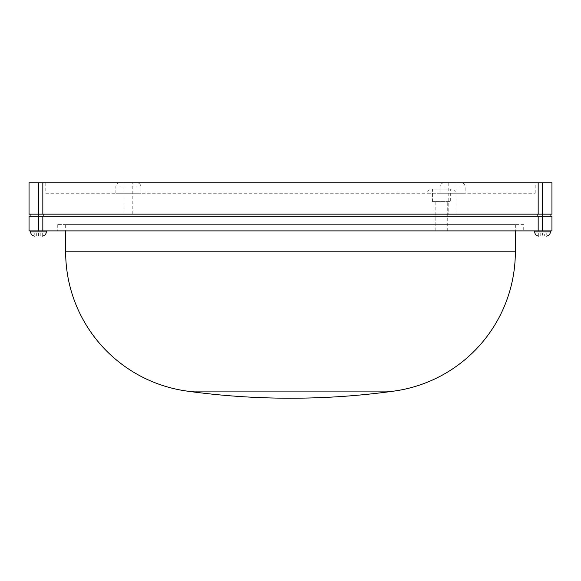 <?xml version="1.0" encoding="UTF-8"?>
<svg xmlns="http://www.w3.org/2000/svg" width="581" height="581" viewBox="0 0 581 581"><rect width="100%" height="100%" fill="white"/><g stroke="black" fill="none" stroke-linecap="round" stroke-linejoin="round"><path stroke-width="0.44" stroke-dasharray="2.9 2.18" d="M435.169 230.889L447.719 230.889L435.169 230.889L435.169 201.607L447.719 201.607L435.169 201.607M447.719 230.889L447.719 201.607M432.554 201.607L432.554 189.057L450.333 189.057L432.554 189.057A6.275 6.275 0 0 0 426.803 193.241L456.085 193.241A6.275 6.275 0 0 0 450.333 189.057L450.333 201.607L432.554 201.607L450.333 201.607M124.007 214.157L132.795 214.157L124.007 214.157L124.007 182.783L132.795 182.783L124.007 182.783M132.795 214.157L132.795 182.783M448.205 214.157L456.993 214.157L448.205 214.157L448.205 182.783L456.993 182.783L448.205 182.783M456.993 214.157L456.993 182.783M460.965 182.783L444.233 182.783L460.965 182.783A4.183 4.183 0 0 1 465.149 186.966L465.149 193.241L440.049 193.241L465.149 193.241M444.233 182.783A4.183 4.183 0 0 0 440.049 186.966L440.049 193.241M136.767 182.783L120.035 182.783L136.767 182.783A4.183 4.183 0 0 1 140.951 186.966L140.951 193.241L115.851 193.241L140.951 193.241M120.035 182.783A4.183 4.183 0 0 0 115.851 186.966L115.851 193.241M45.783 193.241L535.217 193.241L45.783 193.241L45.783 182.783L535.217 182.783L45.783 182.783M535.217 193.241L535.217 182.783M551.95 214.157L29.05 214.157M29.05 182.783L551.95 182.783M29.05 230.889L538.173 230.889L538.173 216.248L551.95 216.248M538.173 216.248L29.05 216.248M548.086 230.889L534.694 230.889L548.086 230.889M523.713 224.615L57.287 224.615L523.713 224.615L523.713 230.889L57.287 230.889L523.713 230.889M57.287 224.615L57.287 230.889M44.011 230.889L30.619 230.889L44.011 230.889M540.766 232.981L540.766 236.104L539.219 236.118L538.326 235.937L538.326 232.981L540.766 232.981L538.326 232.981L540.098 232.981L538.326 232.981L538.326 235.937L546.75 235.937L546.75 232.981L546.75 235.937L544.31 236.118L544.31 232.981L546.75 232.981L544.31 232.981M40.234 232.981L40.234 236.104L41.781 236.118L42.674 235.937L42.674 232.981L40.234 232.981L42.674 232.981L40.902 232.981L42.674 232.981L42.674 235.937L34.25 235.937L36.69 236.118L36.69 232.981L34.25 232.981L34.25 235.937L34.25 232.981L36.69 232.981M65.653 224.615L515.347 224.615L65.653 224.615L65.653 230.889M515.347 224.615L515.347 230.889M456.085 193.241L426.803 193.241M537.164 216.248L43.836 216.248L537.164 216.248L537.164 214.157M38.462 182.783L38.462 216.248L43.836 216.248L30.096 216.248L38.462 216.248L38.462 230.889M40.009 236.118L38.462 236.118L38.462 232.981L40.902 232.981L36.022 232.981L36.022 235.937L36.022 232.981L38.462 232.981L38.462 236.118L36.915 236.118M542.538 232.981L544.978 232.981L544.978 235.937L544.978 232.981L542.538 232.981L542.538 236.118L542.538 232.981L540.098 232.981L542.538 232.981M40.902 232.981L40.902 235.937L40.902 232.981M540.098 232.981L540.098 235.937L540.098 232.981M540.991 236.118L544.085 236.118M42.827 230.889L42.827 216.248M551.95 230.889L538.173 230.889M43.836 214.157L43.836 216.248M538.173 214.157L538.173 182.783M42.827 214.157L42.827 182.783M465.149 186.966L440.049 186.966L465.149 186.966M140.951 186.966L115.851 186.966L140.951 186.966M542.538 182.783L542.538 230.889M550.381 231.935L534.694 231.935M30.619 231.935L46.306 231.935M515.347 251.805L65.653 251.805"/><path stroke-width="0.87" d="M542.538 182.783L542.538 214.157L29.05 214.157L29.05 182.783L551.95 182.783L551.95 214.157L542.538 214.157L542.538 216.248L29.05 216.248L29.05 230.889L42.827 230.889L42.827 216.248M550.904 214.157L550.904 216.248M65.653 230.889L65.653 251.805L515.347 251.805L515.347 230.889M65.653 251.805A140.617 140.617 0 0 0 187.024 391.1L393.976 391.1L187.024 391.1A755.874 755.874 0 0 0 393.976 391.1A140.617 140.617 0 0 0 515.347 251.805M542.538 230.889L551.95 230.889L551.95 216.248L542.538 216.248L542.538 230.889L42.827 230.889M538.173 230.889L538.173 216.248M43.836 214.157L43.836 216.248M537.164 214.157L537.164 216.248M42.827 214.157L42.827 182.783M538.173 214.157L538.173 182.783M534.694 230.889L534.694 231.935L550.381 231.935C550.134 234.477 548.74 235.871 546.198 236.118M42.122 236.118C44.664 235.871 46.059 234.477 46.306 231.935L30.619 231.935L30.619 230.889M38.462 230.889L38.462 182.783M534.694 231.935C534.941 234.477 536.336 235.871 538.877 236.118M30.619 231.935C30.866 234.477 32.26 235.871 34.802 236.118M46.306 231.935L46.306 230.889M550.381 231.935L550.381 230.889M30.096 214.157L30.096 216.248"/></g></svg>

